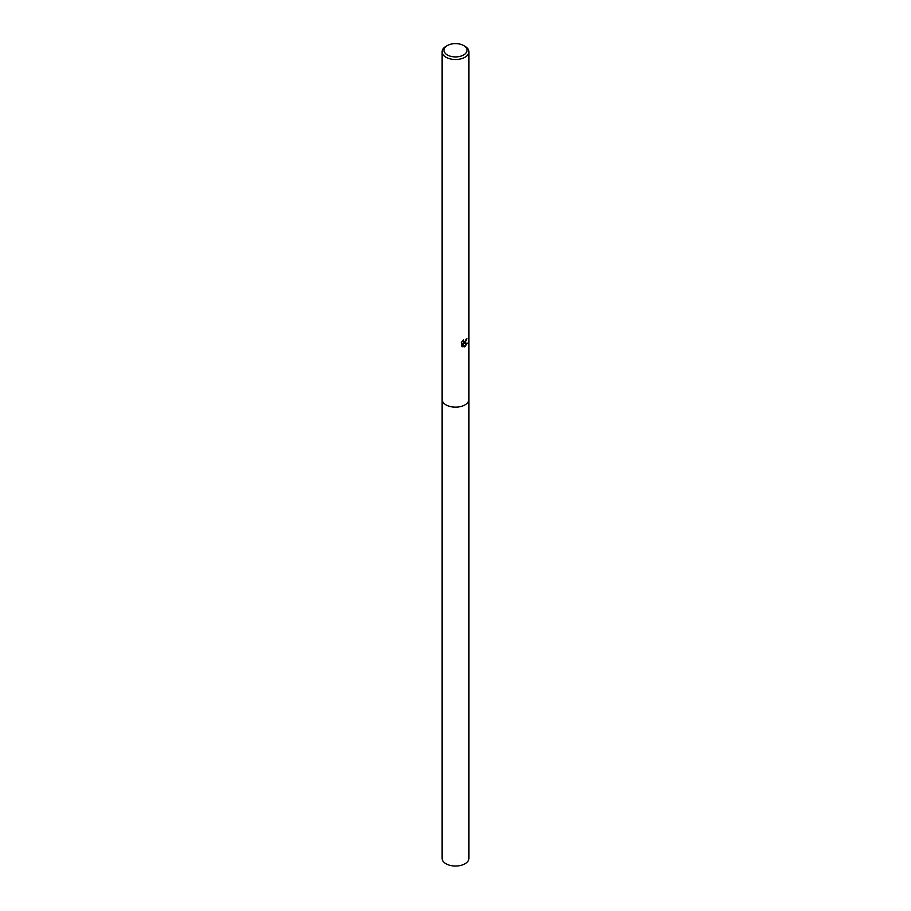 <?xml version="1.0" encoding="UTF-8"?>
<svg xmlns="http://www.w3.org/2000/svg" width="911" height="911" viewBox="0 0 911 911"><rect width="100%" height="100%" fill="white"/><g stroke="black" fill="none" stroke-linecap="round" stroke-linejoin="round"><path stroke-width="1.37" d="M468.903 399.177A13.403 7.743 180 0 1 468.903 399.417A13.403 7.732 180 0 1 464.974 404.883A13.403 7.732 180 0 1 450.376 406.557A13.403 7.732 180 0 1 442.097 399.417A13.403 7.743 180 0 1 442.097 399.177M468.903 399.246A13.403 7.743 180 0 1 464.974 404.883A13.403 7.743 180 0 1 450.239 406.534A13.403 7.743 180 0 1 442.097 399.246M463.141 340.11L463.471 342.001L464.974 341.716L466.09 339.268A13.403 7.732 0 0 0 466.899 338.596L464.974 342.878L463.688 343.356L467.366 343.128L464.974 346.601L464.348 346.863L462.959 343.401L462.959 346.897L461.729 346.18L461.729 341.864M463.653 45.55L464.974 46.313A13.403 7.732 180 0 1 468.903 51.79A13.403 7.732 180 0 1 464.974 57.256A13.403 7.732 180 0 1 450.376 58.93A13.403 7.732 180 0 1 442.097 51.79A13.403 7.732 180 0 1 446.026 46.313L447.347 45.55A11.536 6.662 180 0 1 463.653 45.55A11.536 6.662 180 0 1 463.653 54.967A11.536 6.662 180 0 1 447.347 54.967A11.536 6.662 180 0 1 447.347 45.55L446.026 46.313M461.342 342.604L463.631 339.655M466.398 339.029L463.688 343.356M463.266 341.841L462.503 340.794M462.093 346.487L462.959 343.401M464.211 346.499L466.774 343.253M442.097 399.417A13.403 7.743 180 0 0 446.014 404.894A13.403 7.743 180 0 0 460.636 406.568A13.403 7.743 180 0 0 468.903 399.417L468.903 858.299A13.403 7.732 180 0 1 460.624 865.45A13.403 7.732 180 0 1 446.026 863.776A13.403 7.732 180 0 1 442.097 858.299L442.097 51.79M468.903 399.417L468.903 51.79"/></g></svg>
